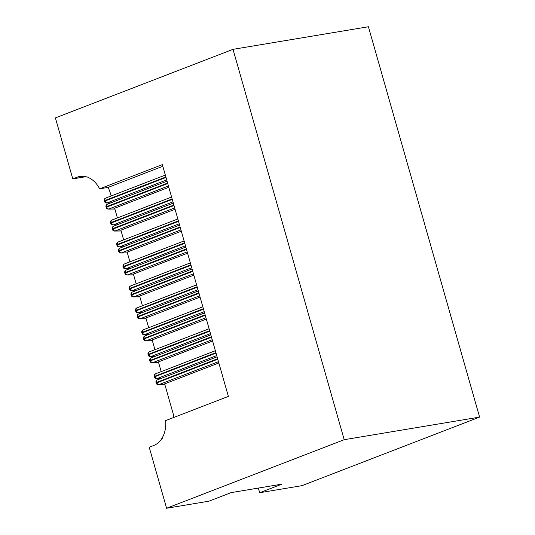 <?xml version="1.0" encoding="UTF-8"?>
<svg xmlns="http://www.w3.org/2000/svg" width="535" height="535" viewBox="0 0 535 535"><rect width="100%" height="100%" fill="white"/><g stroke="black" fill="none" stroke-linecap="round" stroke-linejoin="round"><path stroke-width="0.8" d="M87.386 177.138A25.499 18.865 80.5 0 0 79.969 176.423A25.499 18.865 80.5 0 0 77.214 177.172L72.773 178.891L55.399 117.894L233.013 49.34L344.206 439.69L166.592 508.25L149.218 447.26L153.659 445.541A25.499 18.865 80.5 0 0 161.831 438.499L162.433 438.265L162.286 437.75A25.499 18.865 80.5 0 0 165.643 420.61L228.371 396.395L162.352 164.619L99.624 188.835A25.499 18.865 80.5 0 0 88.128 177.426L87.981 176.911L87.386 177.138L88.014 177.031M99.624 188.835L108.083 187.424A25.499 18.865 80.5 0 1 110.384 193.302L111.146 195.977M166.592 508.25L208.904 501.195L231.107 492.621L281.878 484.148L259.676 492.722L258.358 488.074M161.189 371.638L158.42 361.921L212.596 341.009M154.929 349.683L152.161 339.966L206.343 319.054M148.676 327.721L145.908 318.004L200.083 297.092M142.424 305.766L139.655 296.049L193.83 275.137M136.164 283.804L133.402 274.094L187.578 253.175M129.911 261.849L127.143 252.132L181.325 231.22M123.659 239.894L120.89 230.177L175.065 209.265M117.406 217.932L114.637 208.222L168.813 187.303M173.902 417.42A25.499 18.865 80.5 0 0 172.932 412.88L164.673 383.876L218.848 362.964M217.778 359.199L156.173 383.093A2.294 2.294 0 0 0 158.4 384.759A2.294 1.665 -90.6 0 0 158.835 384.672A2.294 1.525 -111.1 0 1 156.855 382.719L156.722 382.257A2.294 1.525 -111.1 0 1 157.417 379.863A2.294 2.294 0 0 0 156.039 382.632L217.645 358.738M167.609 183.077L106.686 206.597A2.294 1.525 -111.1 0 1 107.381 204.203A2.294 2.294 0 0 0 106.004 206.971L106.686 206.597L106.819 207.058L106.131 207.433A2.294 2.294 0 0 0 108.364 209.098A2.294 1.665 -90.6 0 0 108.799 209.018A2.294 1.525 -111.1 0 1 106.819 207.058L167.743 183.545M162.827 166.291L108.083 187.424M149.914 361.132L149.787 360.67L150.469 360.296L150.602 360.757L149.914 361.132A2.294 2.294 0 0 0 152.147 362.804A2.294 1.665 -90.6 0 0 152.582 362.717A2.294 1.525 -111.1 0 1 150.602 360.757L211.526 337.244M211.392 336.782L150.469 360.296A2.294 1.525 -111.1 0 1 151.164 357.902L210.843 334.863M148.182 355.033A2.294 2.294 0 0 0 150.409 356.705A2.294 1.665 -90.6 0 0 150.843 356.618A2.294 1.525 -111.1 0 1 148.864 354.658L148.182 355.033L148.048 354.571L148.73 354.197A2.294 1.525 -111.1 0 1 149.425 351.803L209.111 328.764M143.661 339.177L143.527 338.715L144.216 338.341L144.343 338.802L143.661 339.177A2.294 2.294 0 0 0 145.894 340.842A2.294 1.665 -90.6 0 0 146.329 340.762A2.294 1.525 -111.1 0 1 144.343 338.802L205.266 315.289M205.139 314.821L144.216 338.341A2.294 1.525 -111.1 0 1 144.911 335.947L204.591 312.908M141.922 333.078A2.294 2.294 0 0 0 144.156 334.743A2.294 1.665 -90.6 0 0 144.59 334.663A2.294 1.525 -111.1 0 1 142.611 332.703L141.922 333.078L141.795 332.616L142.477 332.242A2.294 1.525 -111.1 0 1 143.173 329.848L202.852 306.809M137.408 317.222L137.274 316.76L137.956 316.386L138.09 316.847L137.408 317.222A2.294 2.294 0 0 0 139.642 318.887A2.294 1.665 -90.6 0 0 140.07 318.8A2.294 1.525 -111.1 0 1 138.09 316.847L199.013 293.327M198.88 292.866L137.956 316.386A2.294 1.525 -111.1 0 1 138.659 313.985L198.338 290.953M135.669 311.123A2.294 2.294 0 0 0 137.903 312.788A2.294 1.665 -90.6 0 0 138.338 312.701A2.294 1.525 -111.1 0 1 136.351 310.748L135.669 311.123L135.536 310.661L136.224 310.287A2.294 1.525 -111.1 0 1 136.92 307.886L196.599 284.854M131.155 295.26L131.021 294.798L131.704 294.424L131.837 294.885L131.155 295.26A2.294 2.294 0 0 0 133.382 296.932A2.294 1.665 -90.6 0 0 133.817 296.845A2.294 1.525 -111.1 0 1 131.837 294.885L192.76 271.372M192.627 270.911L131.704 294.424A2.294 1.525 -111.1 0 1 132.399 292.03L192.085 268.991M129.416 289.161A2.294 2.294 0 0 0 131.643 290.833A2.294 1.665 -90.6 0 0 132.078 290.746A2.294 1.525 -111.1 0 1 130.099 288.786L129.416 289.161L129.283 288.699L129.965 288.325A2.294 1.525 -111.1 0 1 130.667 285.931L190.346 262.892M124.896 273.305L124.769 272.843L125.451 272.469L125.585 272.93L124.896 273.305A2.294 2.294 0 0 0 127.129 274.97A2.294 1.665 -90.6 0 0 127.564 274.89A2.294 1.525 -111.1 0 1 125.585 272.93L186.508 249.417M186.374 248.949L125.451 272.469A2.294 1.525 -111.1 0 1 126.146 270.075L185.826 247.036M123.157 267.206A2.294 2.294 0 0 0 125.391 268.871A2.294 1.665 -90.6 0 0 125.825 268.791A2.294 1.525 -111.1 0 1 123.846 266.831L123.157 267.206L123.03 266.744L123.712 266.37A2.294 1.525 -111.1 0 1 124.408 263.976L184.087 240.937M118.643 251.35L118.509 250.888L119.198 250.514L119.325 250.975L118.643 251.35A2.294 2.294 0 0 0 120.877 253.015A2.294 1.665 -90.6 0 0 121.311 252.928A2.294 1.525 -111.1 0 1 119.325 250.975L180.248 227.455M180.121 226.994L119.198 250.514A2.294 1.525 -111.1 0 1 119.893 248.113L179.573 225.081M116.904 245.251A2.294 2.294 0 0 0 119.138 246.916A2.294 1.665 -90.6 0 0 119.573 246.829A2.294 1.525 -111.1 0 1 117.586 244.876L116.904 245.251L116.77 244.789L117.459 244.415A2.294 1.525 -111.1 0 1 118.155 242.014L177.834 218.982M112.39 229.388L112.256 228.926L112.938 228.552L113.072 229.013L112.39 229.388A2.294 2.294 0 0 0 114.617 231.06A2.294 1.665 -90.6 0 0 115.052 230.973A2.294 1.525 -111.1 0 1 113.072 229.013L173.995 205.5M173.862 205.039L112.938 228.552A2.294 1.525 -111.1 0 1 113.634 226.158L173.32 203.119M110.651 223.289A2.294 2.294 0 0 0 112.885 224.954A2.294 1.665 -90.6 0 0 113.313 224.874A2.294 1.525 -111.1 0 1 111.333 222.914L110.651 223.289L110.518 222.827L111.2 222.453A2.294 1.525 -111.1 0 1 111.902 220.059L171.581 197.02M165.87 176.978L104.947 200.498A2.294 1.525 -111.1 0 1 105.642 198.104A2.294 2.294 0 0 0 104.265 200.872L104.947 200.498L105.081 200.959L104.399 201.334A2.294 2.294 0 0 0 106.625 202.999A2.294 1.665 -90.6 0 0 107.06 202.912A2.294 1.525 -111.1 0 1 105.081 200.959L166.004 177.439M233.013 49.34L368.408 26.75L479.601 417.106L301.987 485.66L259.676 492.722M72.773 178.891L85.928 176.697M344.206 439.69L479.601 417.106M154.434 376.994A2.294 2.294 0 0 0 156.668 378.66A2.294 1.665 -90.6 0 0 157.096 378.573A2.294 1.525 -111.1 0 1 155.117 376.62L154.434 376.994L154.301 376.533L154.983 376.159A2.294 1.525 -111.1 0 1 155.685 373.758L215.364 350.726M77.214 177.172L82.818 176.242M114.844 208.951L108.799 209.018L168.438 185.993M216.742 355.554L157.096 378.573L160.854 378.533M212.221 339.698L152.582 362.717L158.627 362.65M209.787 331.145L148.864 354.658L148.73 354.197L209.653 330.683M154.602 356.577L150.843 356.618L210.482 333.599M205.968 317.736L146.329 340.762L152.375 340.695M203.534 309.19L142.611 332.703L142.477 332.242L203.4 308.722M148.342 334.622L144.59 334.663L204.23 311.637M199.715 295.781L140.07 318.8L146.115 318.74M197.275 287.228L136.351 310.748L136.224 310.287L197.148 286.767M142.089 312.661L138.338 312.701L197.977 289.682M193.456 273.82L133.817 296.845L139.862 296.778M191.022 265.273L130.099 288.786L129.965 288.325L190.888 264.812M135.837 290.706L132.078 290.746L191.717 267.721M187.203 251.865L127.564 274.89L133.61 274.823M184.769 243.318L123.846 266.831L123.712 266.37L184.635 242.85M129.577 268.751L125.825 268.791L185.464 245.766M180.95 229.91L121.311 252.928L127.35 252.868M178.509 221.356L117.586 244.876L117.459 244.415L178.382 220.895M123.324 246.789L119.573 246.829L179.212 223.811M174.691 207.948L115.052 230.973L121.097 230.906M172.257 199.401L111.333 222.914L111.2 222.453L172.123 198.94M117.071 224.834L113.313 224.874L172.959 201.849M110.819 202.879L107.06 202.912L166.699 179.894M218.474 361.653L158.835 384.672L164.88 384.611M216.04 353.1L155.117 376.62L154.983 376.159L215.913 352.639M156.173 383.093L156.039 382.632M157.417 379.863L217.103 356.825M108.364 209.098L114.864 209.031M107.381 204.203L167.06 181.164M106.131 207.433L106.004 206.971M152.147 362.804L158.648 362.73M151.164 357.902A2.294 2.294 0 0 0 149.787 360.67M150.409 356.705L154.388 356.658M149.425 351.803A2.294 2.294 0 0 0 148.048 354.571M145.894 340.842L152.395 340.775M144.911 335.947A2.294 2.294 0 0 0 143.527 338.715M144.156 334.743L148.135 334.703M143.173 329.848A2.294 2.294 0 0 0 141.795 332.616M139.642 318.887L146.142 318.82M138.659 313.985A2.294 2.294 0 0 0 137.274 316.76M137.903 312.788L141.875 312.748M136.92 307.886A2.294 2.294 0 0 0 135.536 310.661M133.382 296.932L139.882 296.858M132.399 292.03A2.294 2.294 0 0 0 131.021 294.798M131.643 290.833L135.623 290.786M130.667 285.931A2.294 2.294 0 0 0 129.283 288.699M127.129 274.97L133.63 274.903M126.146 270.075A2.294 2.294 0 0 0 124.769 272.843M125.391 268.871L129.37 268.831M124.408 263.976A2.294 2.294 0 0 0 123.03 266.744M120.877 253.015L127.377 252.948M119.893 248.113A2.294 2.294 0 0 0 118.509 250.888M119.138 246.916L123.11 246.869M118.155 242.014A2.294 2.294 0 0 0 116.77 244.789M114.617 231.06L121.124 230.986M113.634 226.158A2.294 2.294 0 0 0 112.256 228.926M112.885 224.954L116.857 224.914M111.902 220.059A2.294 2.294 0 0 0 110.518 222.827M106.625 202.999L110.605 202.959M104.399 201.334L104.265 200.872M105.642 198.104L165.328 175.065M158.4 384.759L164.907 384.692M155.685 373.758A2.294 2.294 0 0 0 154.301 376.533M156.668 378.66L160.64 378.619"/></g></svg>
